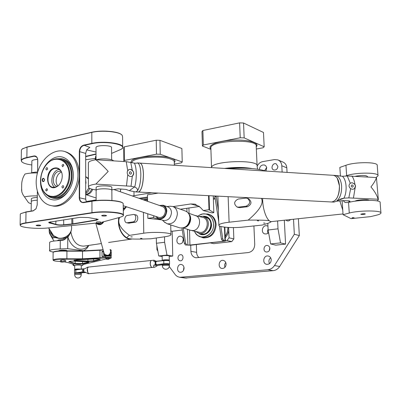 <?xml version="1.0" encoding="UTF-8"?>
<svg xmlns="http://www.w3.org/2000/svg" width="401" height="401" viewBox="0 0 401 401"><rect width="100%" height="100%" fill="white"/><g stroke="black" fill="none" stroke-linecap="round" stroke-linejoin="round"><path stroke-width="0.6" d="M120.962 188.971L120.43 190.721M265.878 171.057C257.086 168.35 244.525 167.558 228.189 168.676M169.312 266.62L175.623 275.141L177.538 276.625L179.773 277.312L267.888 269.733C270.625 269.427 272.825 268.023 274.49 265.527L294.334 234.239L299.331 235.593L279.672 266.505C278.023 268.976 275.843 270.359 273.121 270.66L185.292 278.053M257.126 166.265C258.344 163.703 260.214 162.154 262.745 161.618L274.56 159.568L277.858 159.889C280.229 160.941 281.542 162.891 281.798 165.743L286.815 167.844C286.56 165.022 285.251 163.092 282.895 162.044L278.169 160.019M286.815 167.844L287.061 172.395M299.331 235.593L298.379 218.72M290.078 219.608L290.123 219.979M269.813 247.978L269.221 250.695M277.868 167.032L277.096 168.841M225.758 262.515C224.58 263.953 224.319 265.547 224.971 267.302M266.68 167.488L264.635 170.656M268.089 229.166L267.477 231.257L267.898 233.347M270.635 257.773C268.82 259.432 268.454 261.377 269.532 263.612M183.944 267.126L183.442 270.545M183.287 239.121L182.655 242.254M196.38 244.58L196.605 252.349C196.711 254.565 197.513 256.319 199.011 257.612M132.295 195.959L151.844 192.751M138.967 198.294L147.493 197.071M147.563 201.307L147.453 194.836L158.275 193.081M190.746 245.222L185.377 244.951L189.939 245.061L223.061 241.292L223.828 241.086L222.44 240.71L223.783 240.56L225.372 241.051L190.746 245.222M183.262 227.943L185.613 243.181L184.35 243.332L185.377 244.951M184.35 243.332L182.004 228.119M186.64 244.805L185.613 243.181M215.949 196.044L214.821 195.984M209.041 214.35L208.585 214.229C213.152 215.623 215.673 219.091 216.154 224.64C215.307 233.572 211.066 237.973 203.432 237.858M213.327 197.989L215.101 198.124M215.222 198.906L213.367 199.187M214.831 196.209L214.876 196.665L216.209 196.46L216.169 196.054M216.209 196.46L218.36 210.34M220.856 226.475L222.776 238.881L221.432 239.036L219.402 225.893M223.783 240.56L222.776 238.881M218.761 221.773L214.876 196.665M221.432 239.036L222.44 240.71M253.913 225.938L254.735 244.359C254.52 248.956 252.399 251.688 248.359 252.555L195.888 257.773C192.861 257.061 191.192 254.896 190.886 251.287L190.716 245.227M177.934 258.003C178.129 255.813 179.142 254.71 180.981 254.685C184.244 255.021 183.292 261.397 180.069 260.79C178.776 260.495 178.064 259.567 177.934 258.003M290.464 219.568L289.467 220.515L288.219 220.951L287.191 220.876L285.848 220.059M269.863 248.44C269.662 250.866 268.475 252.054 266.289 252.003C262.5 251.457 263.818 244.61 267.537 245.507C268.926 245.883 269.698 246.861 269.863 248.44M277.893 166.395C277.557 169.112 276.174 170.295 273.743 169.949C270.194 168.801 272.745 162.375 276.164 163.854L277.893 166.395M226.104 264.089C225.873 266.966 224.51 268.424 222.019 268.469C217.482 268.043 218.71 259.522 223.177 260.394C224.926 260.805 225.903 262.038 226.104 264.089M259.412 169.483C259.838 166.079 261.567 164.595 264.595 165.032L265.968 166.024L266.71 167.638L265.993 171.062M268.615 232.7L266.961 233.828L265.061 233.953C260.304 233.086 262.349 224.49 267.001 225.813L267.948 226.204M271.231 259.808C271.001 262.84 269.517 264.354 266.79 264.344C261.913 263.768 263.367 254.961 268.159 256.008C269.983 256.47 271.011 257.733 271.231 259.808M184.069 268.079C183.843 270.815 182.585 272.224 180.295 272.309C176.064 271.993 177.132 263.748 181.307 264.49C182.971 264.855 183.894 266.053 184.069 268.079M183.337 239.708C183.077 242.53 181.758 243.943 179.392 243.943C175.232 243.417 176.721 235.322 180.796 236.264C182.34 236.67 183.187 237.818 183.337 239.708M199.377 206.47L180.395 209.222M161.683 219.868L147.844 218.36L153.072 217.623L154.22 215.908M213.257 195.904L213.828 212.655L212.054 212.901L203.247 210.53L208.996 209.718L213.828 212.655M159.107 219.026L153.072 217.623M173.052 206.6L190.831 203.964L194.931 204.149L200.305 207.362L203.247 210.53M208.535 195.663L208.996 209.718M147.768 213.783L147.844 218.36M209.046 195.688L209.512 209.858M182.29 229.979L172.184 231.267L170.861 230.981M169.222 256.445L172.751 256.069L172.184 231.267M157.839 250.991L156.936 249.768L156.861 245.678M161.869 256.485L162.154 256.871M293.507 219.242L294.334 234.239M284.314 220.224L285.567 244.104L275.748 245.141L270.635 243.938L268.129 229.999L278.008 228.826L280.525 242.876L285.567 244.104M282.134 172.084L281.798 165.743M164.621 242.284L166.971 255.081L158.751 255.963L156.415 243.257L164.621 242.284L164.505 236.801M156.415 243.257L156.315 237.983M172.751 256.069L166.971 255.081M170.736 225.252L171.433 225.156M158.751 255.963L162.144 256.53M162.139 256.094L162.139 256.049C163.443 255.552 165.603 255.437 168.61 255.688L169.212 255.953L169.302 260.144M168.956 260.364L169.307 260.184L168.701 259.933C165.688 259.688 163.528 259.808 162.225 260.279L162.58 260.485M169.422 265.622L169.407 264.78L168.801 264.54C165.788 264.309 163.623 264.424 162.315 264.876L162.315 264.921M277.607 220.941L278.008 228.826M280.525 242.876L270.635 243.938M268.129 229.999L267.808 223.352M210.906 149.373L202.425 146.039L203.342 144.992L240.224 137.769L244.174 137.894L264.179 146.776L262.981 147.804L256.334 149.027M247.738 168.3C241.071 167.623 234.004 167.713 226.535 168.57M264.179 146.776L263.487 132.475L243.537 123.007L239.597 122.871L202.881 130.505L201.969 131.618L202.425 146.039M202.881 130.505L203.342 144.992M239.597 122.871L240.224 137.769M243.537 123.007L244.174 137.894M147.523 199.036L143.102 199.743M124.485 161.568L123.864 161.367L124.365 160.46L156.495 154.169L160.245 154.27L182.234 161.939L181.478 162.826L174.315 164.149M147.508 197.939L140.571 198.856M160.245 154.27L159.964 140.325L181.884 148.505L182.234 161.939M159.964 140.325L156.225 140.21L124.225 146.866L123.724 147.834L123.864 161.367M124.225 146.866L124.365 160.46M156.225 140.21L156.495 154.169M225.202 236.384C227.101 233.728 228.019 230.745 227.963 227.427M225.262 237.923L226.966 235.542L228.189 232.816L228.776 230.48L228.61 227.462M228.776 230.48L229.051 237.813L226.961 240.55L225.362 240.73M210.555 242.971L213.773 243.648L231.773 241.618L233.848 238.911L233.407 227.562M226.961 240.55L231.773 241.618M229.051 237.813L233.848 238.911M195.848 233.618L194.445 231.182L195.848 233.618L197.763 235.492C204.034 240.6 214.264 233.382 213.613 224.129C212.736 217.116 209.237 213.688 203.117 213.848L199.939 214.896L198.024 216.209L199.939 214.896M194.485 231.187C198.395 242.009 214.415 236.289 213.527 224.129C213.512 215.387 204.074 210.705 198.059 216.219M198.781 233.332C203.753 237.537 212.009 231.803 211.487 224.39C210.746 218.67 207.868 215.964 202.861 216.264M199.207 233.427C204.134 236.996 211.688 231.377 211.207 224.39C210.565 219.061 207.924 216.39 203.282 216.375M194.731 215.367L202.605 217.377C210.645 218.796 207.282 234.249 199.352 232.284L199.061 232.219M201.302 233.893L201.633 233.968C208.831 235.833 214.209 223.327 208.274 218.46L205.357 216.906L203.217 216.355M195.648 231.452L199.142 233.412C206.355 235.282 211.758 222.71 205.813 217.828L202.886 216.269L199.217 216.515M139.939 163.097L139.964 163.102C142.034 163.673 143.197 167.417 143.453 174.34C143.152 184.871 141.443 190.781 138.32 192.059L331.612 201.979C336.705 200.911 339.306 195.533 339.406 185.838C338.73 179.442 336.68 175.934 333.251 175.312L333.291 175.312C336.715 175.939 338.77 179.447 339.447 185.838C339.346 195.533 336.745 200.916 331.652 201.979L331.622 201.979M336.013 199.472C338.519 195.994 339.657 191.452 339.421 185.848L337.321 178.305M136.906 163.057L137.147 162.921C137.172 163.197 136.245 163.272 134.36 163.142L126.25 161.678L95.794 159.748C99.924 162.861 104.059 166.751 108.195 171.427L95.864 184.084L131.027 186.249L134.495 186.966L129.312 190.66L135.638 191.924L138.275 192.059C141.398 190.776 143.107 184.871 143.408 174.34C143.147 167.417 141.989 163.668 139.919 163.097L137.388 162.936C139.438 163.508 140.586 167.257 140.836 174.189C140.771 181.894 139.638 187.452 137.438 190.871L135.754 191.924L137.438 190.871M139.643 191.392C142.069 188.32 143.337 182.64 143.438 174.35C143.302 169.232 142.561 165.748 141.207 163.914M336.584 201.182L340.985 198.876L343.913 198.164C347.446 191.543 346.614 179.793 342.409 176.255L335.431 175.448C338.87 176.074 340.935 179.578 341.617 185.969C341.797 193.051 340.118 198.124 336.584 201.182L333.958 202.094L331.652 201.979M128.821 169.583L130.325 169.352C133.929 171.021 134.541 173.312 132.165 176.219L131.964 176.325M130.385 174.154C129.207 173.613 129.002 172.866 129.769 171.909L130.355 171.778C131.533 172.325 131.739 173.072 130.967 174.029L130.385 174.154M132.33 176.129L132.235 176.189C130.515 176.951 129.017 176.415 127.744 174.59L127.227 173.137L127.267 171.683L128.641 169.683L130.44 169.297L132.255 170.139C134.165 172.345 134.19 174.345 132.33 176.129L131.027 186.249M96.345 190.034C98.24 188.104 113.037 188.565 111.849 190.505C113.072 188.395 96.551 188.179 96.125 190.31L96.345 190.034M96.125 190.58L96.125 190.31L96.125 190.58M96.115 187.698L96.335 187.142C98.23 185.182 113.012 185.653 111.829 187.623L111.849 190.234M88.385 163.342L88.385 162.701C88.937 161.443 91.408 160.46 95.794 159.748M95.864 184.084C91.448 184.721 88.962 185.598 88.405 186.711L88.536 187.513C89.423 188.57 91.954 189.372 96.125 189.924M134.36 163.142C136.731 166.866 136.916 179.688 134.676 187.011C136.811 187.929 137.744 189.172 137.473 190.741M129.312 190.66L126.044 189.422L118.28 188.831L111.844 189.813M353.973 188.961L354.078 188.896C356.278 186.044 355.577 183.994 351.983 182.736L350.494 183.102M352.294 187.122L352.835 186.971C353.547 186.034 353.316 185.362 352.138 184.956L351.597 185.107C350.89 186.044 351.121 186.716 352.294 187.122M350.268 183.242L352.073 182.686L354.895 184.209L355.552 186.024L355.156 187.823L353.963 188.966L352.449 189.292L350.654 188.721C348.644 186.876 348.519 185.051 350.268 183.242L347.276 175.979L342.409 176.255M337.978 200.39L344.168 198.144L348.81 197.904L378.128 199.222C376.935 195.197 374.539 191.097 370.945 186.931C373.933 183.152 375.762 180.024 376.444 177.543L347.276 175.979M355.045 201.192C356.419 199.838 367.517 199.096 369.115 200.254M367.602 176.981L367.567 176.545C365.983 175.207 361.988 175.097 355.592 176.219M376.444 177.543L378.338 199.533M376.98 200.881L378.354 199.743L378.128 199.222M344.168 198.144L343.913 198.164M349.772 202.169L350.003 201.217L348.725 200.861L343.747 200.6L336.554 201.197M352.73 217.693L354.123 217.788L351.943 217.903L352.73 217.693M257.302 220.756L258.71 220.866L257.302 220.756M263.577 223.031L264.961 223.136L263.577 223.031M362.439 213.793C364.158 213.653 365.121 213.723 365.331 213.994C363.722 214.565 362.198 214.65 360.77 214.244L362.439 213.793M245.753 198.109L238.169 199.051C233.923 201.322 233.532 203.964 237.001 206.976L238.495 207.122L246.099 206.214C250.364 204.004 250.79 201.357 247.387 198.284L245.753 198.109M247.663 198.4L248.7 198.831C252.099 201.893 251.673 204.525 247.422 206.731L239.838 207.633L238.079 207.382M261.372 198.375C264.028 203.096 259.627 210.35 248.174 220.119L229.106 222.214C222.856 222.956 219.447 223.908 218.876 225.061C217.883 227.187 232.294 228.289 243.587 227.026L262.119 225.071C266.394 223.903 269.106 222.986 270.249 222.329L271.026 221.573M248.174 220.119C259.678 220.024 266.705 220.224 269.266 220.725M262.65 198.44L262.7 200.811C263.096 211.643 267.813 222.4 271.647 221.583L343.015 213.939M340.444 176.184L339.847 167.412L345.943 165.282C355.366 161.698 378.479 161.869 377.231 165.493L378.013 175.503M376.098 177.518L378.038 175.793C379.306 172.355 356.128 172.214 346.664 175.623L345.426 176.079M343.091 200.585L345.121 202.5L348.539 202.495L349.276 213.041C358.88 210.274 382.288 210.299 380.95 213.061C380.765 213.798 379.236 214.52 376.359 215.227L370.649 216.615L351.04 218.645L343.066 214.685L342.108 200.625M349.276 213.041L343.066 214.685M348.539 202.495C358.103 199.543 381.446 199.603 380.128 202.555L380.93 212.826M79.142 250.625L80.596 250.705L79.142 250.625M130.771 236.836L132.285 236.931L130.771 236.836M140.515 238.369L142.004 238.46L140.515 238.369M127.393 215.442L133.678 214.47C136.806 214.791 136.25 221.558 133.062 221.888L126.821 222.816C123.709 222.53 124.235 215.803 127.393 215.442M128.741 223.156L135.062 222.244C138.25 221.913 138.801 215.172 135.673 214.851L133.759 214.49M143.758 233.207C153.964 231.537 172.385 232.65 170.946 234.791C170.6 235.537 168.626 236.184 165.022 236.725L150.866 238.775C139.358 239.212 132.215 239.191 129.448 238.715L127.488 238.134C126.601 237.613 127.267 236.69 129.488 235.372L143.758 233.207L143.438 212.36M147.548 200.56L145.944 200.741M126.445 206.771L123.343 210.685M119.648 217.427C117.012 222.675 120.29 228.655 129.488 235.372M143.984 200.054L147.533 199.568M124.445 208.214L123.323 208.916M118.686 217.698L118.42 221.347C118.31 231.146 125.343 240.41 131.658 239.076L132.17 238.971M118.967 217.618C118.089 226.74 120.656 233.447 126.666 237.733L127.528 238.159M88.781 245.402C87.478 248.044 85.689 249.813 83.408 250.715L67.714 248.685L67.764 237.237L63.142 238.324L59.112 238.42L53.609 235.693L51.965 233.668M83.408 250.715L81.904 250.926M53.443 252.018C50.706 251.638 49.418 251.171 49.569 250.63C50.336 249.748 53.889 249.181 60.225 248.921L67.714 248.685M66.721 237.407C65.508 239.317 63.619 240.354 61.062 240.53L60.28 240.555C53.955 240.821 50.411 241.427 49.649 242.369L49.644 242.6M50.782 231.287L53.413 235.387C60.245 242.55 73.734 235.141 71.353 225.583C73.744 235.141 60.25 242.56 53.418 235.392L48.611 227.898M66.471 237.377L69.067 235.287C71.238 232.189 72.02 228.951 71.408 225.578M31.253 203.858L28.511 202.68L22.982 194.761L21.824 191.959L21.624 188.46M21.654 186.681L21.709 183.593C22.005 180.054 23.103 176.861 24.997 174.019C28.235 173.202 32.381 172.841 37.438 172.951M30.677 173.122C32.13 172.49 34.446 172.129 37.619 172.039L36.681 172.069M31.153 211.071L31.288 201.452C31.799 200.766 33.789 200.355 37.263 200.209C33.789 200.355 31.799 200.766 31.288 201.452L31.328 198.721C31.839 198.029 33.829 197.608 37.298 197.462M37.318 195.888C32.16 195.793 27.935 196.119 24.631 196.861M49.343 229.041L49.383 231.984M49.463 229.227L49.493 230.445L49.569 229.397M49.614 229.462L49.228 232.179L49.143 228.725M54.05 241.026L52.371 238.505L52.907 237.973L55.298 237.467M57.629 240.505L57.629 240.41C58.32 239.858 60.561 239.608 64.345 239.653M63.619 238.229L63.944 238.801L65.253 239.066M66.912 237.307L65.99 237.537M50.29 230.52C50.762 233.357 52.125 235.668 54.391 237.457L59.112 238.42M67.288 237.302L67.774 237.237M67.899 237.237L69.067 235.287M170.029 206.224L172.636 206.455C175.653 207.608 177.237 210.124 177.382 214.009C176.38 220.986 172.991 224.249 167.227 223.803L164.29 221.928M163.402 205.337L167.758 206.871C170.119 207.768 171.357 209.743 171.468 212.796C170.671 218.264 168.019 220.821 163.513 220.465L163.182 220.36M113.734 189.457L162.385 206.5C164.29 207.217 165.287 208.811 165.367 211.277C164.721 215.693 162.585 217.758 158.961 217.467L158.696 217.382M173.057 206.605L185.232 210.951C188.219 212.089 189.793 214.56 189.954 218.365C188.991 225.187 185.658 228.369 179.954 227.908L179.538 227.773M155.794 216.425L158.796 218.926C163.322 219.277 165.984 216.7 166.791 211.182C166.686 208.109 165.448 206.119 163.077 205.222L159.503 205.487M159.814 205.598C163.638 204.871 165.768 206.721 166.22 211.152C166.405 217.277 158.881 221.222 156.109 216.53M96.24 159.773C101.077 158.154 112.606 158.896 113.498 160.871M73.343 175.026C73.634 188.836 62.025 202.109 52.105 199.698C43.438 198.099 38.441 186.244 41.298 174.771C44.015 163.267 53.929 154.801 62.426 157.062C69.303 159.352 72.942 165.342 73.343 175.026M77.974 174.139C78.365 191.683 63.654 208.545 51.082 205.593C39.95 203.623 33.559 188.47 37.208 173.849C40.671 159.187 53.343 148.375 64.21 151.357C72.867 154.3 77.453 161.894 77.974 174.139M65.107 151.628L65.528 151.758C74.18 154.696 78.771 162.275 79.298 174.5C79.694 192.009 64.997 208.836 52.436 205.883L51.523 205.688M20.291 214.69L20.301 214.144L20.902 213.558L25.834 212.114L33.113 210.921L36 208.846L37.213 204.861L37.383 191.568M122.997 215.903L123.388 215.427C125.533 212.55 104.13 210.61 91.799 212.68L25.669 222.851C22.406 223.367 20.561 223.999 20.12 224.745L20.436 225.633M121.944 148.691L122.706 147.623C124.791 143.498 103.779 140.535 91.679 143.413L83.674 145.152C81.042 146.054 79.593 148.19 79.333 151.553L79.258 197.733C79.513 201.086 80.977 202.716 83.654 202.62L91.779 201.287C102.776 199.327 122.125 200.766 123.187 203.538L123.383 214.881M21.388 150.756L21.398 149.984L22.526 148.761L26.852 147.172L91.659 132.43C101.844 129.929 119.759 131.668 122.17 135.297L122.596 136.871L122.696 146.831M37.629 172.265L37.684 159.172C37.123 156.781 35.849 155.718 33.869 155.979L26.692 157.538C23.484 158.26 21.664 159.157 21.223 160.23L21.839 161.824M37.699 159.438C34.311 159.608 32.366 160.109 31.869 160.946L31.864 161.242M111.633 159.804L111.548 147.748C112.751 145.142 96.42 144.806 95.999 147.438L95.999 147.779M31.809 164.966C26.296 164.22 22.907 163.097 21.644 161.588C20.747 160.089 22.481 158.826 26.852 157.809L34.03 156.25L35.539 156.34L36.832 157.297L37.524 158.661L37.769 160.455L37.619 172.3M96.029 157.678L95.764 158.104L96.029 158.29L85.689 159.748M122.811 203.132C121.112 200.48 102.511 199.197 91.939 201.076L82.666 202.4C80.746 201.853 79.729 200.299 79.614 197.738L79.679 151.558C79.934 148.345 81.318 146.305 83.834 145.443L91.834 143.703C105.779 140.39 128.711 144.861 121.333 149.207L111.588 153.413M96.014 152.044L86.651 149.879M85.689 156.661L96.019 154.22M95.493 156.681L96.024 156.21M96.029 157.342L95.493 157.703L95.639 157.989M36.747 225.678L36.115 225.372C37.935 224.906 39.493 224.936 40.807 225.467C40.055 225.823 38.702 225.893 36.747 225.678M102.18 215.898L101.643 215.588C103.548 215.031 105.197 215.046 106.591 215.628C105.719 216.064 104.25 216.154 102.18 215.898M37.373 191.538L37.203 204.921L36.04 208.736L33.283 210.72L26.005 211.918L20.687 213.708M100.175 223.312L100.415 223.071L96.676 223.151M97.227 223.477L96.862 223.332C98.145 222.916 99.237 222.926 100.135 223.352L97.227 223.477M96.621 221.928L100.41 221.903L100.415 223.021M88.25 217.548L79.934 217.362L48.887 222.259C48.416 222.62 48.967 222.936 50.536 223.197L55.704 224.57C57.428 225.172 60.11 225.342 63.744 225.081L72.897 224.114L96.486 220.189L98.23 219.377L88.25 217.548M97.999 219.307L96.32 219.923L72.731 223.858L63.624 224.821C60.145 225.071 57.584 224.906 55.934 224.324L48.952 222.219M96.621 223.011L48.295 227.933C37.639 229.116 21.027 227.713 20.341 225.487C19.995 224.555 21.819 223.763 25.829 223.116L91.959 212.961C105.413 210.705 128.064 213.277 122.566 216.289L120.16 217.277L100.415 222.625M83.674 145.152L89.814 147.362L86.681 149.834L85.689 153.252L85.694 199.182L86.38 201.989M96.019 153.909L85.689 156.355M121.704 134.836C118.741 131.383 101.588 129.849 91.814 132.25L27.022 146.997L22.14 149.042M85.689 179.989L85.994 183.242M73.338 175.267C72.867 166.505 69.498 161.097 63.233 159.042L62.626 158.866M53.062 198.199L53.724 198.345C59.995 199.182 65.353 196.034 69.804 188.896M61.533 172.169C56.621 173.267 54.21 182.545 57.97 185.889M57.308 186.38L57.218 186.365C51.022 185.432 52.621 172.174 59.012 171.297L61.198 171.417M59.453 169.347L59.022 169.417C52.225 170.365 49.067 183.698 54.777 187.347M43.554 178.54L44.586 179.437L44.25 180.846L43.208 181.357C42.165 180.41 42.28 179.473 43.554 178.54M43.388 178.265C41.123 178.791 42.471 183.252 44.205 180.951L44.596 179.312L43.388 178.265M69.102 174.956L68.777 178.871L67.839 182.741L66.33 186.395L64.32 189.663L61.904 192.405L59.188 194.505L56.29 195.873L53.338 196.46L50.466 196.239L47.789 195.227L45.418 193.477L43.463 191.071L41.99 188.114L41.057 184.726C40.03 177.778 41.574 171.412 45.689 165.628C54.035 153.663 69.624 159.418 69.102 174.956M54.792 167.994C44.04 169.818 45.98 192.52 56.491 186.871C61.749 184.445 64.105 174.701 60.501 170.29C58.982 168.355 57.077 167.593 54.792 167.994M46.787 167.663L47.067 167.668C47.94 168.686 47.744 169.448 46.491 169.964C45.649 169.192 45.749 168.425 46.787 167.663M45.679 189.954L46.822 188.63C47.734 189.623 47.559 190.4 46.3 190.951L45.679 189.954M62.812 188.009L62.551 188.004C61.614 186.981 61.794 186.194 63.097 185.648C63.995 186.445 63.899 187.232 62.812 188.009M63.854 165.357L62.646 166.706C61.749 165.663 61.954 164.886 63.253 164.38L63.854 165.357M44.601 179.568L44.29 180.791M56.491 186.871L52.872 187.297C45.112 186.144 47.112 169.488 55.117 168.355L57.453 168.385L60.666 170.585L61.168 171.362M69.804 174.971C69.458 166.36 66.225 161.042 60.105 159.022C54.832 157.964 50.06 160.094 45.789 165.412C41.574 171.337 39.99 177.864 41.042 184.986C42.426 191.583 45.729 195.538 50.947 196.841C59.749 199.011 70.05 187.227 69.804 174.971M51.965 197.076L52.596 197.222C61.388 199.382 71.679 187.638 71.428 175.407C71.077 166.816 67.844 161.508 61.729 159.488L60.731 159.202M46.571 194.861L49.308 196.926L52.441 198.054C61.614 200.305 72.345 188.044 72.08 175.282C71.714 166.32 68.345 160.786 61.97 158.676L55.945 158.811M88.771 201.112L87.764 201.763M87.739 201.768L88.746 201.117M86.26 201.763L87.418 201.332M152.555 267.422L152.54 267.422C149.994 267.853 149.247 260.52 151.829 260.419L151.844 260.419C149.277 260.515 150.019 267.848 152.57 267.422L154.601 267.221L156.921 266.023L157.162 265.532L153.934 265.056C153.382 266.525 153.608 267.246 154.601 267.221M150.55 261.587L150.205 264.119L151.052 266.535M89.027 267.011C86.315 267.131 86.967 274.068 89.654 273.632L89.629 273.637C86.942 274.068 86.285 267.136 89.002 267.011L151.829 260.419M87.418 268.665L87.764 272.334M89.629 273.637L88.33 273.763L84.927 272.008L83.824 272.119L83.829 268.81L84.927 268.695L87.699 267.151L89.002 267.011M162.661 264.379L162.661 264.339C162.701 263.853 169.397 263.768 169.042 264.254L169.047 264.585M75.007 273.156L75.007 273.121C75.964 272.8 77.699 272.725 80.22 272.891L80.927 273.111L80.922 273.427M80.225 269.116L80.225 269.116C77.709 268.941 75.969 269.021 75.017 269.352L75.017 269.387M83.829 268.81L83.458 268.84L83.453 272.144L83.824 272.119M83.453 272.144L81.914 272.058L82.791 270.48L81.919 269.081L83.458 268.84M81.914 272.058L74.556 273.036M75.002 273.292L74.676 273.156L75.814 272.86L82.255 272.214M85.583 272.53L82.31 272.75L80.927 273.251M82.255 268.906L74.686 269.838M74.521 270.048L81.919 269.081M162.575 260.314L162.575 260.274C162.621 259.768 169.312 259.683 168.951 260.189L168.956 260.51M155.187 264.931L155.518 264.886L155.458 261.367L155.122 261.412L155.187 264.931L153.934 265.056M156.245 261.226L153.889 260.204L153.874 261.542L155.122 261.412M162.51 264.755L157.157 265.537M169.392 264.259L169.568 264.069C168.946 263.673 166.996 263.582 163.728 263.798L156.375 264.74L163.834 263.993C167.187 263.783 169.027 263.888 169.352 264.299L169.042 264.419M156.375 264.74L155.518 264.886M155.458 261.367L156.475 261.352L155.508 263.041L156.535 264.525M156.475 261.352L163.663 260.605C166.676 260.389 168.615 260.47 169.493 260.835L169.568 264.023M169.443 260.785L169.312 260.665C168.48 260.314 166.626 260.239 163.758 260.444L156.31 261.216M110.821 252.023L111.167 251.382L110.666 251.116C110.019 255.407 107.884 256.354 104.275 253.988L103.618 251.597L104.275 253.983C106.736 257.658 112.726 253.577 110.19 249.963M103.643 251.698L104.245 253.878L103.643 251.703M103.648 221.979C101.443 225.131 98.852 225.502 95.879 223.086C98.852 225.492 101.438 225.121 103.643 221.984M110.696 251.277L110.064 254.475C108.075 256.059 106.18 256.038 104.395 254.419L103.839 253.196M110.851 256.249L107.598 255.853L104.551 256.269M108.796 255.342L110.846 255.728L110.851 256.204M104.546 255.793L105.829 255.427M104.22 254.44L103.699 254.485L103.643 252.74M103.699 254.485L104.085 255.693M104.551 255.968L103.864 254.62M109.047 255.226L110.37 255.417L111.147 255.788L110.851 255.903M111.192 255.738L109.348 255.061M111.288 252.304L110.791 252.013M110.796 252.144L111.343 252.359L111.373 255.502M96.39 223.036C98.761 224.73 100.887 224.46 102.771 222.229M95.002 158.435L95.879 159.753M95.869 159.753L94.997 158.435M95.483 158.365L96.034 159.012M75.012 269.532L74.686 269.352C75.749 268.986 77.684 268.896 80.476 269.091M81.253 274.71L81.253 273.602L80.476 273.357C77.679 273.171 75.744 273.256 74.676 273.612L74.676 273.647M61.924 262.089L60.436 261.833L61.548 261.542L65.639 261.763L61.924 262.089M61.548 261.542L61.553 260.054L60.446 260.354L60.436 261.833M61.553 260.054L64.165 260.018L64.155 261.502M64.165 260.018L65.649 260.279L65.639 261.763M109.117 259.026L109.117 258.455L106.355 258.214L106.355 257.933L109.588 258.184L109.588 258.439M106.561 258.369L106.135 258.294M107.498 257.968L107.503 258.249L109.588 258.465L109.117 258.61M106.315 258.615L105.769 258.309L106.686 258.344L106.315 258.46L106.34 259.096M106.355 258.214L107.503 258.249M105.769 258.309L106.024 257.968L106.245 258.279M60.436 261.502L58.646 261.382C55.503 261.181 53.759 260.856 53.403 260.409C54.406 259.407 58.902 259.001 66.892 259.191L82.511 259.201L105.578 257.903C108.676 257.683 110.425 257.788 110.816 258.214L109.578 258.48M74.696 265.828L73.383 265.492L74.07 264.76L73.358 264.339L68.671 262.74L64.877 261.958M106.315 258.921L83.834 264.354L82.576 264.815L82.516 265.492L81.263 265.788M76.436 260.866L87.819 261.492L93.799 261.211L100.25 259.452C99.578 259.056 97.623 258.906 94.39 259.001L76.982 259.833L74 260.279C73.744 260.55 74.556 260.745 76.436 260.866L76.591 260.485L74.36 260.139M88.506 262.505L88.982 262.224L86.581 261.798L75.223 261.176C72.055 261.066 69.939 261.211 68.882 261.602L74.862 263.873C77.298 264.294 79.964 264.299 82.867 263.888L88.506 262.505L88.205 262.154L82.566 263.537L75.182 263.527L69.248 261.462M74.696 265.472L74.696 265.432C74.761 264.931 81.654 264.931 81.263 265.432L81.258 269.011M106.756 259.332L108.927 259.236L106.756 259.332M108.942 259.221L106.315 259.056M67.428 250.896L66.36 250.339C62.686 250.018 60.16 250.139 58.772 250.71L58.772 250.78M111.147 256.49L110.846 256.199C109.949 255.838 108.19 255.768 105.568 255.983L102.275 256.309L102.054 256.62L105.333 256.299C108.245 256.064 110.205 256.144 111.197 256.54L111.212 257.768M110.861 258.174L111.212 257.818C110.475 257.382 108.516 257.282 105.338 257.522L82.4 258.81L67.032 258.805C59.418 258.595 54.757 258.966 53.052 259.918L53.213 260.224M53.117 252.505L53.283 252.174C55.579 251.267 60.17 250.931 67.067 251.171L82.406 251.201L103.197 250.084M103.523 251.272L102.029 251.402L102.054 256.62M102.029 251.402L102.255 251.783L103.608 251.668M110.155 249.818L111.152 250.104L111.167 251.332M99.829 259.252L93.498 260.856L87.974 261.116L76.591 260.485L76.591 259.853M103.122 249.798L82.516 250.901L66.932 250.871C60.275 250.635 55.844 250.961 53.629 251.838L53.483 251.978M111.097 250.049L110.095 249.532M88.561 262.028L88.205 261.958M73.759 264.505L73.122 265.236M82.566 265.437L82.902 265.101L82.716 264.735M102.255 251.783L103.603 251.998M184.194 227.603C189.748 227.016 192.876 217.768 188.826 213.918M189.813 216.67C190.655 220.43 189.603 223.547 186.645 226.019M188.249 213.066L195.518 215.643C202.159 217.292 200.114 230.104 193.107 230.59L190.555 230.309M189.939 245.061L189.528 229.979M189.071 213.357L188.921 207.984M186.881 208.279L186.976 211.833M187.447 229.302L187.868 245.046M223.046 240.846L223.061 241.292M224.46 227.131L224.961 240.816M196.605 252.349L190.886 251.287M199.112 206.244L190.831 203.964M279.672 266.505L274.49 265.527M273.121 270.66L267.888 269.733M180.991 277.322L186.806 278.109M168.821 265.427L169.428 265.668C169.167 268.068 167.839 269.266 165.433 269.251C163.543 268.855 162.51 267.693 162.335 265.763C163.643 265.312 165.803 265.201 168.821 265.427M162.335 265.803L162.315 264.876M134.024 195.658L133.969 191.603M210.871 148.345L210.851 147.708C210.746 140.22 258.65 138.646 256.204 146.25L257.096 165.603M256.229 146.786C260.184 142.967 248.354 139.383 233.171 140.139C217.989 140.811 206.69 145.433 210.891 148.856M257.552 169.187L257.121 166.134C259.607 159.202 211.437 160.716 211.522 167.538L211.507 167.618M252.104 168.58C244.109 167.132 234.906 167.082 224.505 168.44M132.064 162.585L132.094 162.315C132.019 157.608 160.626 155.117 170.701 159.052C173.267 159.964 174.455 160.986 174.27 162.114L174.345 165.272M174.275 162.52C175.839 160.951 174.851 159.513 171.302 158.21C159.934 153.753 127.869 157.272 131.438 162.44M227.868 227.422C227.923 230.675 227.031 233.613 225.197 236.244M204.054 237.988L202.635 237.683C210.279 237.803 214.525 233.392 215.372 224.445C214.896 218.891 212.37 215.412 207.798 214.019L202.465 213.964M198.806 233.337C203.768 237.472 211.949 231.753 211.432 224.385C210.705 218.705 207.853 216.004 202.881 216.269M126.25 161.678L127.698 170.625M127.744 174.59L126.516 185.728M132.255 170.139L130.736 162.28M353.456 197.899L355.156 187.823M354.895 184.209C354.399 180.796 353.401 178.054 351.898 175.984M350.654 188.721L348.81 197.904M239.838 207.633L238.495 207.122M247.422 206.731L246.099 206.214M228.139 196.665L229.106 222.214M342.745 209.999L339.787 200.861M346.319 176.029L346.018 175.839M349.627 201.778L347.898 200.816M345.943 165.282L346.664 175.623M129.478 223.167L127.473 222.811M135.062 222.244L133.062 221.888M101.393 243.542L83.909 246.124C77.102 246.184 72.746 241.467 70.852 231.968M88.491 245.447C82.756 252.961 71.338 248.65 67.929 237.191M60.28 240.555L60.225 248.921M51.478 232.791L50.987 231.603M49.508 233.377L52.386 238.53M52.907 237.973L50.686 235.006L49.493 231.497M65.528 237.693L65.523 238.846M63.949 238.154L63.944 238.801M88.892 187.874L85.689 192.645M85.689 176.666L88.395 178.976M92.756 189.352C91.082 193.046 88.726 194.776 85.694 194.535M91.744 189.102C90.36 192.259 88.345 194.039 85.694 194.435M89.809 188.42L88.09 191.467L85.694 193.648M85.784 176.701L88.395 178.325M26.005 211.918L25.829 223.116M91.939 201.076L91.959 212.961M91.814 132.25L91.834 143.703M27.022 146.997L26.852 157.809M33.869 155.979L36.516 156.951M96.315 218.745L96.486 220.189M50.536 223.197L50.706 221.783M72.746 218.45L72.897 224.114M55.704 224.57L55.96 220.986M71.799 218.595L71.899 224.244M63.744 225.081L63.649 219.823M85.694 199.182L79.258 197.733M79.333 151.553L85.684 153.418M75.819 269.577L75.814 272.86M163.758 260.444L163.834 263.993M103.814 253.016L103.804 252.284M110.491 253.673L110.37 255.417M104.009 253.828L104.009 253.562M104.009 253.482L104.004 253.011M106.375 257.928L106.38 258.209M107.267 257.933L107.267 258.214M74.676 273.612L74.671 274.76C74.812 276.605 75.789 277.698 77.604 278.038C79.769 278.003 80.987 276.906 81.253 274.75L80.476 274.51C77.674 274.324 75.739 274.409 74.671 274.76L74.671 274.795M105.578 257.903L105.568 255.983M99.954 250.018L99.989 258.364M93.799 261.211L93.493 259.041M87.974 259.307L87.819 261.492M99.734 259.758L99.428 259.171M82.566 261.577L82.566 263.537L82.867 263.888M75.188 261.171L75.182 263.527L74.862 263.873M69.062 261.873L69.388 261.427M66.892 259.191L66.932 250.871M82.511 259.201L82.516 250.901M73.243 264.299L73.558 265.307M82.531 265.322L82.857 264.665M224.866 227.177L225.372 241.006M195.508 204.31L194.931 204.149M185.593 278.093L179.773 277.312M162.225 260.279L162.139 256.049M120.44 191.808L120.425 189.894M211.522 167.623L210.871 148.305M132.029 162.575L132.094 162.315L132.099 162.59M227.893 227.427C227.948 230.69 227.051 233.643 225.197 236.279M209.202 214.395L208.259 214.144M202.635 237.683L197.763 235.492M199.352 232.284L191.944 230.615M199.142 233.412L201.633 233.968M333.251 175.312L139.964 163.102M335.431 175.448L333.291 175.312M96.115 187.417L96.155 200.545M88.385 162.701L88.405 186.711M349.632 201.763L349.572 200.961M237.001 206.976L238.344 207.482M217.858 196.139L218.876 225.061M271.377 221.598L270.66 222.059M128.821 223.172L126.821 222.816M170.941 234.51L170.726 224.931M126.666 237.733L127.488 238.134M123.328 209.312L126.054 206.64M124.831 207.833L123.313 208.109M131.493 239.101L108.601 242.48M49.569 250.63L49.649 242.369M51.729 233.302L53.418 235.392M21.589 190.505L21.709 183.593M57.629 240.41L57.629 240.685M52.371 238.505L49.228 232.179M85.694 194.575L96.145 197.999M162.365 220.089L165.067 222.68M166.906 206.57L170.209 206.209M123.292 205.733L158.961 217.467M167.227 223.803L179.954 227.908M158.796 218.926L163.513 220.465M63.132 157.267L62.426 157.062M52.436 205.883L51.082 205.593M31.699 172.756L31.869 160.946M96.034 159.763L95.999 147.438M95.493 157.703L95.488 156.57M111.919 200.46L111.849 190.505M96.621 223.046L96.621 221.878M21.223 160.23L21.398 149.984M20.12 224.745L20.301 214.144M60.857 171.322L61.107 171.387M60.666 170.585L60.501 170.29M57.453 168.385L57.769 168.47M41.057 184.726L41.042 184.986M52.596 197.222L50.947 196.841M53.724 198.345L52.441 198.054M88.696 201.122L87.353 201.347M96.15 199.883L88.721 201.117M152.54 267.422L89.654 273.632M162.661 264.339L162.666 264.71M75.002 273.472L75.007 273.121M75.012 269.698L75.017 269.352M74.511 272.956L74.521 270.008M162.575 260.274L162.58 260.565M153.889 260.204L151.854 260.414M95.759 223.101L104.395 254.419M104.551 256.104L104.546 255.748M95.092 158.641L95.318 159.824M74.696 265.432L74.686 269.352M53.629 251.838L53.283 252.174M53.117 252.349L53.052 259.918M53.403 260.409L53.057 260.069M73.383 265.492L73.057 265.171M73.057 264.239L73.057 265.101M82.902 264.645L82.902 265.041M183.217 227.928L190.921 230.43"/></g></svg>
